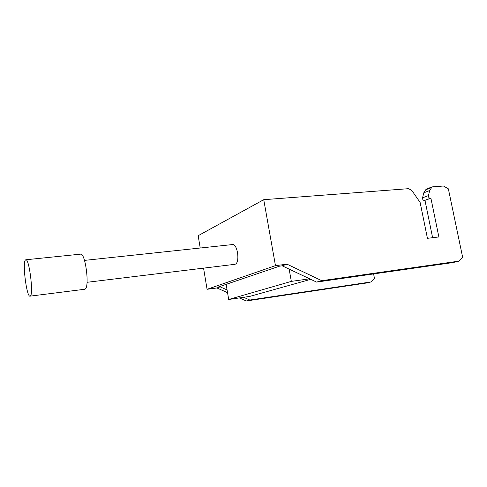 <?xml version="1.0" encoding="UTF-8"?>
<svg xmlns="http://www.w3.org/2000/svg" width="487" height="487" viewBox="0 0 487 487"><rect width="100%" height="100%" fill="white"/><g stroke="black" fill="none" stroke-linecap="round" stroke-linejoin="round"><path stroke-width="0.73" d="M310.761 279.337L249.868 296.376L228.695 299.481L291.342 281.383L289.138 269.116M226.132 284.347L228.695 299.481M84.513 260.399L232.329 244.584C237.449 243.19 240.28 262.785 235.154 264.228L234.588 264.356M227.076 289.929L220.154 286.855L216.904 287.957L207.072 289.302L275.465 265.64L263.741 199.688L408.605 188.67L411.825 190.472L420.135 202.47L427.434 238.326L438.872 236.956L430.916 198.252L424.402 200.51L430.319 198.3C428.974 198.087 428.347 197.18 428.444 195.585L429.674 190.539L423.775 192.828L426.149 189.212L432.054 186.886L429.674 190.539M25.884 259.766L80.483 254.159C85.292 252.083 89.906 287.324 85.042 289.132L84.543 289.284M309.665 278.82L291.342 281.383M263.741 199.688L198.172 235.696L200.218 248.017M207.072 289.302L203.56 268.13M239.379 297.916L246.294 300.978L249.807 300.035L371.21 281.906L374.509 278.649L373.596 273.925M432.054 186.886L443.462 186.022L448.357 188.822L462.65 257.306L459.083 261.111L452.849 262.584L316.58 282.089L282.174 265.823L279.526 266.164L217.853 287.166L220.154 286.855M275.465 265.64L287.02 264.185L282.174 265.823M216.904 287.957L227.539 292.669M249.807 300.035L243.634 297.289M25.397 260.028L25.774 259.772C29.147 257.909 33.743 294.373 30.334 296.023L30.109 296.145C26.748 297.794 22.219 262.974 25.397 260.028M428.444 195.585L422.546 197.819C422.448 199.402 423.069 200.297 424.402 200.51M432.614 237.705L424.999 200.455M246.294 300.978L366.839 282.947L371.21 281.906M287.02 264.185L321.773 280.695L316.58 282.089M430.916 198.252L430.319 198.3M422.546 197.819L423.775 192.828M459.083 261.111L321.773 280.695M425.382 189.936L431.281 187.617M87.045 282.302L234.777 264.331M30.109 296.145L84.726 289.26"/></g></svg>
